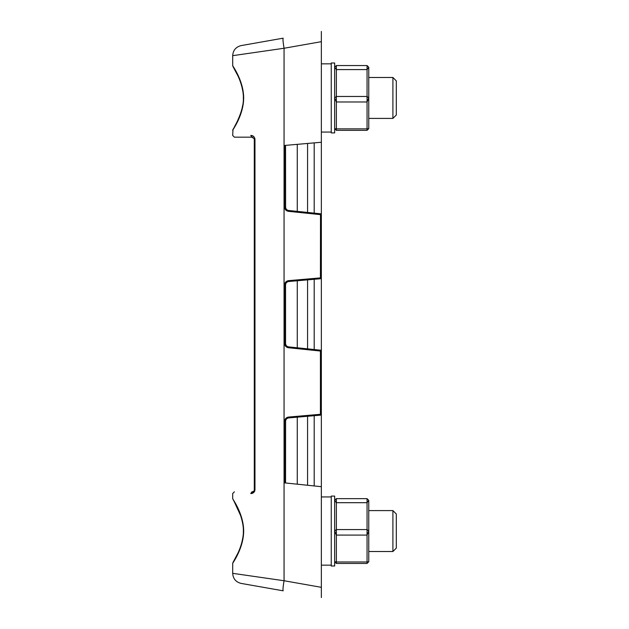 <?xml version="1.0" encoding="UTF-8"?>
<svg xmlns="http://www.w3.org/2000/svg" width="629" height="629" viewBox="0 0 629 629"><rect width="100%" height="100%" fill="white"/><g stroke="black" fill="none" stroke-linecap="round" stroke-linejoin="round"><path stroke-width="0.94" d="M314.193 485.95L314.193 415.698L314.193 485.95M314.193 349.535L314.193 279.284L314.193 349.535M314.193 213.129L314.193 142.877L314.193 213.129M283.168 590.82L241.143 583.405L283.168 590.82C282.751 590.144 283.05 586.786 284.056 580.74L232.691 573.334L284.056 580.74L321.356 587.321L321.356 414.291L320.578 415.14L320.428 414.291L321.356 414.291L321.356 277.884L320.578 278.733L320.428 277.884L321.356 277.884L321.356 41.679L284.056 48.26L232.691 55.666L284.056 48.26C283.05 42.214 282.751 38.856 283.168 38.18L241.143 45.595L283.168 38.18M285.542 284.906C285.818 282.853 286.855 281.721 288.664 281.509C286.667 281.894 285.629 283.026 285.55 284.906L284.623 284.906C284.827 282.484 286.124 281.069 288.514 280.66L288.664 281.509L320.578 278.733M286.305 282.767L286.722 282.327M286.651 282.39L287.917 281.658M288.577 281.517L288.011 281.627M285.55 207.311L285.55 207.09C285.629 208.946 286.651 210.078 288.609 210.479L288.444 211.328C286.093 210.888 284.819 209.473 284.623 207.09L285.55 207.185M287.925 210.338L287.194 210.007M286.738 209.677L286.274 209.19M285.542 421.312C285.818 419.26 286.855 418.128 288.664 417.915C286.667 418.301 285.629 419.433 285.55 421.312L284.623 421.312C284.827 418.898 286.124 417.483 288.514 417.066L288.664 417.915L320.578 415.14M286.305 419.181L286.722 418.741M286.651 418.796L287.917 418.065M288.577 417.923L288.011 418.041M285.55 343.725L285.55 343.497C285.629 345.352 286.651 346.485 288.609 346.886L288.444 347.735C286.093 347.294 284.819 345.887 284.623 343.497L285.55 343.599M287.925 346.752L287.194 346.422M286.738 346.084L286.274 345.604M285.55 282.248L285.613 284.245M285.55 482.986L285.613 420.652M320.593 350.204A0.849 0.849 0 0 1 321.356 351.045A0.849 0.849 0 0 0 320.593 350.204L321.356 351.045L320.428 351.045L320.593 350.204L288.609 346.886C286.848 346.673 285.825 345.541 285.542 343.497M320.593 213.789L288.609 210.479L320.593 213.789L321.356 214.638L320.428 214.638L320.593 213.789L321.356 214.638A0.849 0.849 0 0 0 320.593 213.789M285.621 207.79L285.55 145.37M285.621 344.205L285.55 343.56M321.356 592.353L321.356 587.242M320.491 351.045L288.444 347.735M320.491 214.638L288.444 211.328M321.356 41.758L321.356 36.647M285.55 343.497L285.55 284.906M254.651 491.359L254.163 491.524M253.802 491.619L253.039 491.76M321.356 31.45L321.356 41.679M321.356 587.321L321.356 597.55M321.356 486.689L284.623 482.883L284.623 421.312M284.623 207.09L284.623 145.448L321.356 142.256M252.095 137.177L251.922 137.169C228.744 137.169 228.744 137.169 251.922 137.169L250.767 135.463C252.858 135.392 254.258 136.524 254.965 138.875L254.258 138.639M232.95 66.454L238.053 76.117C241.528 83.578 243.588 92.156 243.344 97.951C244.123 111.341 232.62 130.345 232.966 129.417L232.691 135.463L234.397 137.169L251.922 137.169L254.289 138.875L254.289 490.125C254.069 491.155 253.283 491.729 251.922 491.831C228.752 491.831 228.752 491.831 251.922 491.831L250.767 493.537L254.273 491.933M243.682 531.049C243.525 548.779 232.235 563.49 232.691 563.45C232.227 563.49 243.525 548.779 243.682 531.049C243.525 513.319 232.227 498.608 232.691 498.655C232.227 498.608 243.525 513.319 243.682 531.049M243.682 97.951C243.525 115.681 232.227 130.392 232.691 130.345C232.227 130.392 243.525 115.681 243.682 97.951C243.525 80.221 232.227 65.51 232.691 65.55C232.235 65.51 243.525 80.221 243.682 97.951M253.228 136.171L252.072 135.66M254.289 490.125L254.965 490.125C254.258 492.476 252.858 493.608 250.767 493.537C226.865 493.537 226.865 493.537 250.767 493.537M392.905 118.409L396.309 115.005L396.309 80.897L392.905 77.485L392.905 118.409L368.759 118.409M368.759 551.515L392.905 551.515L396.309 548.103L396.309 513.995L392.905 510.591L392.905 551.515M368.759 510.591L392.905 510.591M331.247 496.092L331.247 566.006L334.652 566.006L334.652 496.092L331.247 496.092M331.247 62.994L331.247 132.908L334.652 132.908L334.652 62.994L331.247 62.994M336.358 563.45L336.358 561.972L367.053 561.972L367.053 563.45L336.358 563.45L334.652 561.744L336.358 561.972L336.358 529.571L334.652 531.049L336.358 535.082L367.053 535.082L367.053 498.655L336.358 498.655L336.358 529.571L367.053 529.571L368.759 531.049L368.759 561.744L367.053 561.972L367.053 535.082L368.759 531.049L368.759 500.362L367.053 498.655M368.759 500.362L367.053 502.689L336.358 502.689L334.652 500.362L336.358 498.655M367.053 563.45L368.759 561.744M336.358 130.345L336.358 128.874L367.053 128.874L367.053 130.345L336.358 130.345L334.652 128.638L336.358 128.874L336.358 96.473L334.652 97.951L336.358 101.984L367.053 101.984L367.053 65.55L336.358 65.55L336.358 96.473L367.053 96.473L368.759 97.951L368.759 128.638L367.053 128.874L367.053 101.984L368.759 97.951L368.759 67.256L367.053 65.55M368.759 67.256L367.053 69.583L336.358 69.583L334.652 67.256L336.358 65.55M367.053 130.345L368.759 128.638M307.573 143.451L307.573 212.445M307.573 279.866L307.573 348.851M307.573 416.272L307.573 485.266M297.273 484.196L297.273 417.169M297.273 347.79L297.273 280.762M297.273 211.375L297.273 144.348M320.499 214.638L320.428 277.884L288.514 280.66M289.041 210.526L288.609 210.479C286.848 210.259 285.825 209.127 285.542 207.09M288.514 417.066L320.428 414.291L320.428 351.045M284.056 580.74L284.056 48.26M284.623 343.497L284.623 284.906M250.767 135.463C226.865 135.463 226.865 135.463 250.767 135.463M254.965 138.875L254.965 490.125M241.143 45.595C235.899 46.923 233.084 50.281 232.691 55.666L232.699 65.762L233.453 67.319M233.453 561.681L232.699 563.238L232.691 573.334C233.076 578.727 235.891 582.084 241.143 583.405M234.397 491.831L232.691 493.537L232.691 498.655L238.053 509.223C241.528 516.692 243.588 525.262 243.344 531.049C243.588 536.844 241.528 545.422 238.053 552.883L232.95 562.546M242.778 537.984L241.89 542.245M237.88 553.261L235.238 558.513M242.708 105.318L241.937 108.959M240.569 113.535L238.1 119.691M237.141 121.719L234.483 126.775M233.076 129.228L233.603 128.835M252.984 137.397L252.205 137.185M234.397 137.169L251.922 137.169M252.984 491.603L251.93 491.831M234.546 502.327L240.545 515.403M241.937 520.049L242.723 523.745M242.778 91.016L241.89 86.755M237.88 75.739L235.238 70.487M368.759 77.485L392.905 77.485M331.247 496.949L321.356 496.949M331.247 565.156L321.356 565.156M331.247 63.844L321.356 63.844M331.247 132.051L321.356 132.051"/></g></svg>
